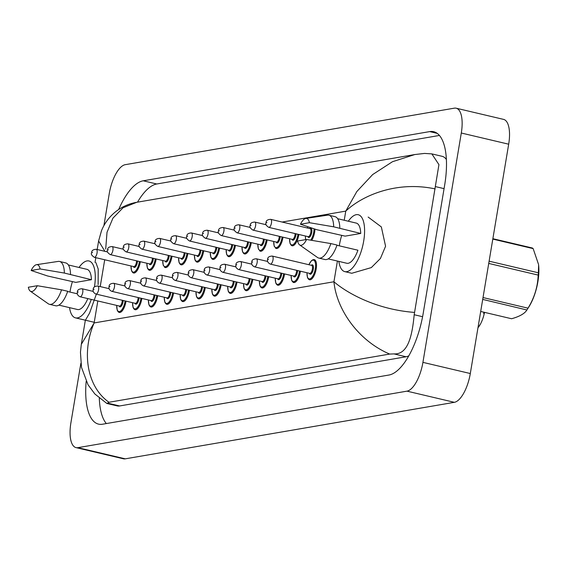 <?xml version="1.0" encoding="UTF-8"?>
<svg xmlns="http://www.w3.org/2000/svg" width="567" height="567" viewBox="0 0 567 567"><rect width="100%" height="100%" fill="white"/><g stroke="black" fill="none" stroke-linecap="round" stroke-linejoin="round"><path stroke-width="0.85" d="M478.534 327.06A18.569 7.314 -76.7 0 0 484.509 312.36M483.715 313.65L483.892 312.219M91.28 299.419A29.236 11.517 103.3 0 1 75.51 317.874A29.236 11.517 103.3 0 1 69.543 307.633M69.968 292.062A29.236 11.517 103.3 0 1 70.053 291.509A29.236 11.517 103.3 0 1 72.441 281.586M36.522 264.683L58.203 261.415A22.014 8.668 103.3 0 1 59.585 261.465A22.014 8.668 103.3 0 1 64.362 273.06L91.429 279.701L75.815 282.38L47.5 275.959L31.157 270.487A13.757 5.422 103.3 0 1 36.522 264.683A13.757 5.422 103.3 0 1 40.094 268.949L31.157 270.487M68.359 264.952L86.957 269.339A20.639 8.129 103.3 0 1 91.429 279.701M40.094 268.949L64.362 273.06M59.585 261.465L65.737 262.918A22.014 8.668 103.3 0 1 70.514 274.513M87.814 298.603A20.639 8.129 103.3 0 1 77.481 309.511L58.883 305.124M77.346 293.805L67.629 291.516M79.019 267.468A29.236 11.517 103.3 0 1 88.934 260.969A29.236 11.517 103.3 0 1 94.434 287.015M37.287 285.718A13.757 5.422 103.3 0 1 30.278 291.133A13.757 5.422 103.3 0 1 28.35 287.249L37.287 285.718L61.555 289.829A22.014 8.668 103.3 0 1 49.478 304.316A22.014 8.668 103.3 0 1 48.223 303.742L30.278 291.133M61.555 289.829L67.707 291.275A22.014 8.668 103.3 0 1 55.63 305.769L49.478 304.316M348.322 221.222A29.236 11.517 103.3 0 1 358.238 214.723A29.236 11.517 103.3 0 1 363.688 241.088A29.236 11.517 103.3 0 1 344.814 271.628A29.236 11.517 103.3 0 1 338.846 261.387M339.272 245.823A29.236 11.517 103.3 0 1 339.364 245.27A29.236 11.517 103.3 0 1 341.745 235.34M305.826 218.437L327.513 215.177A22.014 8.668 103.3 0 1 328.888 215.219A22.014 8.668 103.3 0 1 333.665 226.814L360.732 233.455L345.126 236.134L316.804 229.713L300.46 224.241A13.757 5.422 103.3 0 1 305.826 218.437A13.757 5.422 103.3 0 1 309.398 222.703L300.46 224.241M337.663 218.706L356.267 223.093A20.639 8.129 103.3 0 1 360.732 233.455M309.398 222.703L333.665 226.814M328.888 215.219L335.04 216.672A22.014 8.668 103.3 0 1 339.824 228.267M336.94 245.27L357.926 250.217A20.639 8.129 103.3 0 1 346.791 263.265L328.187 258.878M306.591 239.472A13.757 5.422 103.3 0 1 299.589 244.887A13.757 5.422 103.3 0 1 297.661 241.003L306.591 239.472L330.866 243.583A22.014 8.668 103.3 0 1 318.782 258.07A22.014 8.668 103.3 0 1 317.527 257.496L299.589 244.887M330.866 243.583L337.018 245.029A22.014 8.668 103.3 0 1 324.934 259.523L318.782 258.07M368.153 217.062L381.35 226.935L385.574 246.248L380.414 258.495L371.321 267.589L351.781 273.273M95.901 262.613L98.204 269.02L98.119 284.627M212.03 258.935A10.319 4.068 -76.7 0 0 212.838 259.388A10.319 4.068 -76.7 0 0 219.5 248.608A10.319 4.068 -76.7 0 0 219.514 248.537A10.319 4.068 103.3 0 1 212.852 259.317L211.845 258.786L210.818 257.198L210.258 252.343M196.175 261.656A10.319 4.068 -76.7 0 0 196.983 262.11A10.319 4.068 -76.7 0 0 203.645 251.33A10.319 4.068 -76.7 0 0 203.659 251.259A10.319 4.068 103.3 0 1 196.997 262.039L195.991 261.507L194.963 259.927L194.403 255.065M308.717 279.325A10.319 4.068 -76.7 0 0 309.525 279.779A10.319 4.068 -76.7 0 0 316.188 268.999A10.319 4.068 -76.7 0 0 316.195 268.928A10.319 4.068 103.3 0 1 309.539 279.708L309.993 279.822M292.863 282.054A10.319 4.068 -76.7 0 0 293.671 282.501A10.319 4.068 -76.7 0 0 300.333 271.721A10.319 4.068 -76.7 0 0 300.34 271.657A10.319 4.068 103.3 0 1 293.678 282.437L294.138 282.543M277.008 284.776A10.319 4.068 -76.7 0 0 277.816 285.222A10.319 4.068 -76.7 0 0 284.478 274.442A10.319 4.068 -76.7 0 0 284.485 274.378A10.319 4.068 103.3 0 1 277.823 285.158L278.284 285.265M261.146 287.497A10.319 4.068 -76.7 0 0 261.961 287.944A10.319 4.068 -76.7 0 0 268.623 277.164A10.319 4.068 -76.7 0 0 268.63 277.1A10.319 4.068 103.3 0 1 261.968 287.88L262.429 287.986M227.884 256.213A10.319 4.068 -76.7 0 0 228.699 256.66A10.319 4.068 -76.7 0 0 235.355 245.88A10.319 4.068 -76.7 0 0 235.369 245.816A10.319 4.068 103.3 0 1 228.707 256.596L227.7 256.064L226.672 254.477L226.113 249.622M243.739 253.492A10.319 4.068 -76.7 0 0 244.554 253.938A10.319 4.068 -76.7 0 0 251.209 243.158A10.319 4.068 -76.7 0 0 251.224 243.094A10.319 4.068 103.3 0 1 244.561 253.874L243.555 253.343L242.527 251.755L241.967 246.9M259.594 250.77A10.319 4.068 -76.7 0 0 260.409 251.216A10.319 4.068 -76.7 0 0 267.071 240.436A10.319 4.068 -76.7 0 0 267.078 240.373A10.319 4.068 103.3 0 1 260.416 251.153L258.382 249.033L257.822 244.179M275.449 248.048A10.319 4.068 -76.7 0 0 276.264 248.495A10.319 4.068 -76.7 0 0 282.926 237.715A10.319 4.068 -76.7 0 0 282.933 237.651A10.319 4.068 103.3 0 1 276.271 248.431L274.237 246.312L273.677 241.457M291.303 245.32A10.319 4.068 -76.7 0 0 292.118 245.773A10.319 4.068 -76.7 0 0 298.781 234.993A10.319 4.068 -76.7 0 0 298.788 234.922A10.319 4.068 103.3 0 1 292.125 245.702L291.119 245.171L290.091 243.59L289.531 238.735M314.635 232.272A10.319 4.068 -76.7 0 0 314.642 232.201A10.319 4.068 103.3 0 1 311.73 240.323A10.319 4.068 -76.7 0 0 314.635 232.272M166.018 303.834A10.319 4.068 -76.7 0 0 166.826 304.281A10.319 4.068 -76.7 0 0 173.488 293.5A10.319 4.068 -76.7 0 0 173.502 293.437A10.319 4.068 103.3 0 1 166.84 304.217L167.3 304.323M181.872 301.112A10.319 4.068 -76.7 0 0 182.687 301.559A10.319 4.068 -76.7 0 0 189.343 290.779A10.319 4.068 -76.7 0 0 189.357 290.715A10.319 4.068 103.3 0 1 182.694 301.488L183.155 301.601M148.611 269.828A10.319 4.068 -76.7 0 0 149.419 270.275A10.319 4.068 -76.7 0 0 156.081 259.495A10.319 4.068 -76.7 0 0 156.095 259.431A10.319 4.068 103.3 0 1 149.433 270.211L148.419 269.672L147.399 268.092L146.839 263.237M150.163 306.556A10.319 4.068 -76.7 0 0 150.971 307.002A10.319 4.068 -76.7 0 0 157.633 296.222A10.319 4.068 -76.7 0 0 157.647 296.158A10.319 4.068 103.3 0 1 150.985 306.938L151.446 307.045M134.308 309.277A10.319 4.068 -76.7 0 0 135.116 309.724A10.319 4.068 -76.7 0 0 141.778 298.944A10.319 4.068 -76.7 0 0 141.793 298.88A10.319 4.068 103.3 0 1 135.13 309.66L135.591 309.766M132.756 272.55A10.319 4.068 -76.7 0 0 133.564 272.996A10.319 4.068 -76.7 0 0 140.226 262.216A10.319 4.068 -76.7 0 0 140.24 262.152A10.319 4.068 103.3 0 1 133.578 272.933L132.565 272.401L131.544 270.813L130.984 265.958M164.465 267.107A10.319 4.068 -76.7 0 0 165.273 267.553A10.319 4.068 -76.7 0 0 171.936 256.773A10.319 4.068 -76.7 0 0 171.95 256.709A10.319 4.068 103.3 0 1 165.288 267.489L163.253 265.37L162.694 260.515M180.32 264.378A10.319 4.068 -76.7 0 0 181.128 264.832A10.319 4.068 -76.7 0 0 187.79 254.051A10.319 4.068 -76.7 0 0 187.805 253.981A10.319 4.068 103.3 0 1 181.142 264.761L180.136 264.229L179.108 262.649L178.548 257.794M197.727 298.384A10.319 4.068 -76.7 0 0 198.542 298.837A10.319 4.068 -76.7 0 0 205.204 288.057A10.319 4.068 -76.7 0 0 205.211 287.986A10.319 4.068 103.3 0 1 198.549 298.766L199.01 298.88M213.582 295.662A10.319 4.068 -76.7 0 0 214.397 296.116A10.319 4.068 -76.7 0 0 221.059 285.336A10.319 4.068 -76.7 0 0 221.066 285.265A10.319 4.068 103.3 0 1 214.404 296.045L214.865 296.151M229.437 292.941A10.319 4.068 -76.7 0 0 230.252 293.394A10.319 4.068 -76.7 0 0 236.914 282.614A10.319 4.068 -76.7 0 0 236.921 282.543A10.319 4.068 103.3 0 1 230.259 293.323L230.719 293.43M245.291 290.219A10.319 4.068 -76.7 0 0 246.106 290.665A10.319 4.068 -76.7 0 0 252.769 279.885A10.319 4.068 -76.7 0 0 252.776 279.822A10.319 4.068 103.3 0 1 246.113 290.602L246.574 290.708M118.453 311.999A10.319 4.068 -76.7 0 0 119.261 312.452A10.319 4.068 -76.7 0 0 125.924 301.672A10.319 4.068 -76.7 0 0 125.938 301.601A10.319 4.068 103.3 0 1 119.276 312.382L119.729 312.488M103.896 225.68L109.282 193.467A27.514 10.837 103.3 0 1 125.222 164.678L454.344 108.162A27.514 10.837 103.3 0 1 456.173 108.205L503.553 119.382A27.514 10.837 103.3 0 1 508.684 144.195L470.305 373.533A27.514 10.837 103.3 0 1 454.365 402.322L125.25 458.838A27.514 10.837 103.3 0 1 123.422 458.795L76.035 447.618A27.514 10.837 103.3 0 1 70.903 422.805L80.854 363.362M456.173 108.205A27.514 10.837 103.3 0 1 461.297 133.018L422.925 362.363A27.514 10.837 103.3 0 1 406.986 391.152L77.863 447.668A27.514 10.837 103.3 0 1 76.035 447.618M86.177 381.329A59.159 23.304 -76.7 0 0 98.566 424.13A59.159 23.304 -76.7 0 0 102.492 424.222L388.976 375.028A59.159 23.304 -76.7 0 0 423.237 313.133L444.67 185.048A59.159 23.304 -76.7 0 0 433.642 131.693A59.159 23.304 -76.7 0 0 429.708 131.601L143.231 180.795A59.159 23.304 -76.7 0 0 118.666 209.499M99.31 398.24A59.159 23.304 -76.7 0 0 106.334 423.563M439.411 135.456L156.768 183.992A59.159 23.304 -76.7 0 0 137.512 202.164M446.378 159.49A37.146 14.636 -76.7 0 0 442.125 156.315L431.841 153.891L438.936 164.636L414.193 314.728C412.315 334.332 408.502 354.744 393.966 353.9L389.664 354.07C357.571 340.398 336.486 308.753 333.935 281.764C346.274 292.48 375.46 309.447 414.463 312.41M85.355 320.199L81.315 344.346L94.136 322.942C81.343 352.433 87.056 386.963 108.992 402.265L106.872 403.47L117.156 405.894A37.146 14.636 -76.7 0 0 119.623 405.958L406.107 356.763A37.146 14.636 -76.7 0 0 408.864 355.757M435.13 188.91C397.02 180.753 362.653 195.154 345.764 211.115L356.849 191.518L372.647 174.572L392.449 161.73L414.789 154.55L424.555 153.423L431.841 153.891M108.992 402.265L389.664 354.07M106.872 403.47L94.852 393.973L88.041 384.795L81.499 367.373L80.45 352.199L81.315 344.339M414.789 154.55L136.704 202.299L123.096 207.728L112.918 218.167L107.014 232.314L105.696 249.076M96.411 294.004L89.579 313.09L85.419 320.213M104.909 251.33L98.608 241.003L97.184 249.508M489.108 261.174L538.366 272.791L538.622 265.051A32.333 12.736 103.3 0 1 538.65 275.746A32.333 12.736 103.3 0 1 528.678 307.215L526.892 309.979L482.708 299.404M538.366 272.791A37.146 14.636 103.3 0 1 538.281 273.932A37.146 14.636 103.3 0 1 538.168 275.087L488.733 263.428M483.02 297.555L528.005 308.165C534.355 297.888 537.743 286.859 538.168 275.087M528.005 308.165A37.146 14.636 103.3 0 1 526.977 309.844C524.844 313.508 519.712 316.478 511.59 318.746L480.696 311.46M492.872 238.7L532.328 248.006A37.146 14.636 103.3 0 1 533.15 248.615L492.801 239.104M538.558 264.498L533.15 248.615M126.009 301.148A10.319 4.068 103.3 0 1 125.938 301.601M116.745 305.422A9.632 3.792 -76.7 0 0 120.027 311.396A9.632 3.792 -76.7 0 0 125.038 301.509A9.632 3.792 -76.7 0 0 125.123 300.935M123.174 300.482A4.812 1.899 103.3 0 1 123.032 301.85A4.812 1.899 103.3 0 1 121.154 306.315A4.812 1.899 103.3 0 1 119.127 305.989M80.082 296.775C77.792 295.669 76.885 294.153 77.353 292.239C77.247 290.063 78.792 288.901 81.974 288.745A4.125 1.623 103.3 0 1 82.747 292.466A4.125 1.623 103.3 0 1 80.082 296.775L119.467 306.067A4.125 1.623 -76.7 0 0 122.132 301.757A4.125 1.623 -76.7 0 0 122.259 300.262M78.239 291.984L77.665 292.083L78.239 291.984M131.048 265.973A9.632 3.792 -76.7 0 0 134.329 271.947A9.632 3.792 -76.7 0 0 139.333 262.053A9.632 3.792 -76.7 0 0 139.425 261.486M137.476 261.026A4.812 1.899 103.3 0 1 137.334 262.401A4.812 1.899 103.3 0 1 135.456 266.866A4.812 1.899 103.3 0 1 133.429 266.533M107.574 251.954L96.277 249.289A4.125 1.623 103.3 0 1 97.049 253.017A4.125 1.623 103.3 0 1 94.384 257.326L133.769 266.618A4.125 1.623 -76.7 0 0 136.434 262.301A4.125 1.623 -76.7 0 0 136.562 260.813M91.967 252.634L92.541 252.535L91.967 252.634M140.311 261.699A10.319 4.068 103.3 0 1 140.24 262.152M141.863 298.426A10.319 4.068 103.3 0 1 141.793 298.88M132.6 302.7A9.632 3.792 -76.7 0 0 135.882 308.675A9.632 3.792 -76.7 0 0 140.892 298.781A9.632 3.792 -76.7 0 0 140.977 298.214M139.028 297.753A4.812 1.899 103.3 0 1 138.887 299.128A4.812 1.899 103.3 0 1 137.008 303.593A4.812 1.899 103.3 0 1 134.989 303.267M95.936 294.053C93.647 292.948 92.74 291.431 93.208 289.517C93.101 287.341 94.646 286.172 97.829 286.023A4.125 1.623 103.3 0 1 98.601 289.744A4.125 1.623 103.3 0 1 95.936 294.053L135.322 303.345A4.125 1.623 -76.7 0 0 137.987 299.029A4.125 1.623 -76.7 0 0 138.114 297.54M94.094 289.262L93.52 289.361L94.094 289.262M157.718 295.705A10.319 4.068 103.3 0 1 157.647 296.158M148.455 299.978A9.632 3.792 -76.7 0 0 151.736 305.953A9.632 3.792 -76.7 0 0 156.747 296.059A9.632 3.792 -76.7 0 0 156.832 295.492M154.883 295.031A4.812 1.899 103.3 0 1 154.741 296.406A4.812 1.899 103.3 0 1 152.863 300.871A4.812 1.899 103.3 0 1 150.843 300.538M111.791 291.332C109.502 290.219 108.595 288.709 109.062 286.796C108.956 284.62 110.501 283.45 113.691 283.294A4.125 1.623 103.3 0 1 114.456 287.022A4.125 1.623 103.3 0 1 111.791 291.332L151.176 300.623A4.125 1.623 -76.7 0 0 153.841 296.307A4.125 1.623 -76.7 0 0 153.969 294.819M109.948 286.541L109.374 286.64L109.948 286.541M173.573 292.976A10.319 4.068 103.3 0 1 173.502 293.437M164.31 297.257A9.632 3.792 -76.7 0 0 167.591 303.232A9.632 3.792 -76.7 0 0 172.602 293.337A9.632 3.792 -76.7 0 0 172.687 292.77M170.738 292.31A4.812 1.899 103.3 0 1 170.596 293.685A4.812 1.899 103.3 0 1 168.718 298.143A4.812 1.899 103.3 0 1 166.698 297.817M127.646 288.61C125.357 287.497 124.449 285.988 124.917 284.074C124.811 281.898 126.356 280.729 129.545 280.573A4.125 1.623 103.3 0 1 130.311 284.294A4.125 1.623 103.3 0 1 127.646 288.61L167.031 297.902A4.125 1.623 -76.7 0 0 169.696 293.586A4.125 1.623 -76.7 0 0 169.824 292.097M125.803 283.819L125.229 283.918L125.803 283.819M189.428 290.254A10.319 4.068 103.3 0 1 189.357 290.715M180.164 294.535A9.632 3.792 -76.7 0 0 183.446 300.51A9.632 3.792 -76.7 0 0 188.457 290.616A9.632 3.792 -76.7 0 0 188.542 290.049M186.593 289.588A4.812 1.899 103.3 0 1 186.451 290.963A4.812 1.899 103.3 0 1 184.573 295.421A4.812 1.899 103.3 0 1 182.553 295.095M143.501 285.888C141.211 284.776 140.304 283.266 140.772 281.352C140.666 279.177 142.211 278.007 145.4 277.851A4.125 1.623 103.3 0 1 146.166 281.572A4.125 1.623 103.3 0 1 143.501 285.888L182.886 295.173A4.125 1.623 -76.7 0 0 185.551 290.864A4.125 1.623 -76.7 0 0 185.678 289.368M141.658 281.097L141.084 281.189L141.658 281.097M146.903 263.251A9.632 3.792 -76.7 0 0 150.184 269.226A9.632 3.792 -76.7 0 0 155.195 259.332A9.632 3.792 -76.7 0 0 155.28 258.765M153.331 258.304A4.812 1.899 103.3 0 1 153.189 259.679A4.812 1.899 103.3 0 1 151.311 264.137A4.812 1.899 103.3 0 1 149.284 263.811M123.429 249.232L112.131 246.567A4.125 1.623 103.3 0 1 112.904 250.288A4.125 1.623 103.3 0 1 110.239 254.604L149.624 263.896A4.125 1.623 -76.7 0 0 152.289 259.58A4.125 1.623 -76.7 0 0 152.417 258.091M107.822 249.912L108.396 249.813L107.822 249.912M156.166 258.97A10.319 4.068 103.3 0 1 156.095 259.431M162.757 260.529A9.632 3.792 -76.7 0 0 166.039 266.504A9.632 3.792 -76.7 0 0 171.05 256.61A9.632 3.792 -76.7 0 0 171.135 256.043M169.186 255.582A4.812 1.899 103.3 0 1 169.044 256.957A4.812 1.899 103.3 0 1 167.166 261.415A4.812 1.899 103.3 0 1 165.139 261.089M139.284 246.51L127.986 243.845A4.125 1.623 103.3 0 1 128.759 247.566A4.125 1.623 103.3 0 1 126.094 251.883L165.479 261.167A4.125 1.623 -76.7 0 0 168.144 256.858A4.125 1.623 -76.7 0 0 168.271 255.363M123.677 247.184L124.251 247.092L123.677 247.184M172.021 256.249A10.319 4.068 103.3 0 1 171.95 256.709M178.612 257.808A9.632 3.792 -76.7 0 0 181.894 263.775A9.632 3.792 -76.7 0 0 186.904 253.888A9.632 3.792 -76.7 0 0 186.99 253.321M185.04 252.861A4.812 1.899 103.3 0 1 184.899 254.229A4.812 1.899 103.3 0 1 183.021 258.694A4.812 1.899 103.3 0 1 180.993 258.368M155.138 243.789L143.841 241.124A4.125 1.623 103.3 0 1 144.613 244.845A4.125 1.623 103.3 0 1 141.948 249.161L181.334 258.446A4.125 1.623 -76.7 0 0 183.999 254.136A4.125 1.623 -76.7 0 0 184.126 252.641M139.532 244.462L140.106 244.363L139.532 244.462M187.875 253.527A10.319 4.068 103.3 0 1 187.805 253.981M104.711 259.764L100.224 286.583M97.815 300.957L94.136 322.942L333.935 281.764L337.408 261.047M282.125 222.044L345.764 211.115L344.233 220.251M406.986 391.152L454.365 402.322M422.925 362.363L470.305 373.533M461.297 133.018L508.684 144.195M77.863 447.668L125.25 458.838M156.768 183.992L143.231 180.795M437.2 133.365L429.708 131.601M444.067 188.641L435.626 186.649M422.592 316.712L414.193 314.728M406.107 356.763L393.966 353.9M119.623 405.958L107.489 403.094M205.282 287.533A10.319 4.068 103.3 0 1 205.211 287.986M196.019 291.814A9.632 3.792 -76.7 0 0 199.3 297.781A9.632 3.792 -76.7 0 0 204.311 287.894A9.632 3.792 -76.7 0 0 204.396 287.327M202.447 286.867A4.812 1.899 103.3 0 1 202.306 288.234A4.812 1.899 103.3 0 1 200.427 292.7A4.812 1.899 103.3 0 1 198.407 292.374M159.355 283.167C157.073 282.054 156.159 280.545 156.627 278.631C156.52 276.448 158.065 275.286 161.255 275.13A4.125 1.623 103.3 0 1 162.02 278.851A4.125 1.623 103.3 0 1 159.355 283.167L198.741 292.452A4.125 1.623 -76.7 0 0 201.405 288.142A4.125 1.623 -76.7 0 0 201.533 286.647M157.513 278.369L156.939 278.468L157.513 278.369M221.137 284.811A10.319 4.068 103.3 0 1 221.066 285.265M211.874 289.092A9.632 3.792 -76.7 0 0 215.155 295.06A9.632 3.792 -76.7 0 0 220.166 285.173A9.632 3.792 -76.7 0 0 220.251 284.606M218.302 284.145A4.812 1.899 103.3 0 1 218.16 285.513A4.812 1.899 103.3 0 1 216.282 289.978A4.812 1.899 103.3 0 1 214.262 289.652M175.21 280.438C172.928 279.333 172.014 277.823 172.481 275.902C172.375 273.726 173.92 272.564 177.11 272.408A4.125 1.623 103.3 0 1 177.875 276.129A4.125 1.623 103.3 0 1 175.21 280.438L214.595 289.73A4.125 1.623 -76.7 0 0 217.26 285.421A4.125 1.623 -76.7 0 0 217.388 283.925M173.367 275.647L172.8 275.746L173.367 275.647M236.992 282.09A10.319 4.068 103.3 0 1 236.921 282.543M227.728 286.363A9.632 3.792 -76.7 0 0 231.01 292.338A9.632 3.792 -76.7 0 0 236.021 282.451A9.632 3.792 -76.7 0 0 236.106 281.877M234.157 281.423A4.812 1.899 103.3 0 1 234.015 282.791A4.812 1.899 103.3 0 1 232.137 287.256A4.812 1.899 103.3 0 1 230.117 286.93M191.065 277.717C188.783 276.611 187.868 275.094 188.336 273.181C188.23 271.005 189.775 269.842 192.964 269.686A4.125 1.623 103.3 0 1 193.73 273.407A4.125 1.623 103.3 0 1 191.065 277.717L230.45 287.008A4.125 1.623 -76.7 0 0 233.115 282.699A4.125 1.623 -76.7 0 0 233.243 281.204M189.222 272.925L188.655 273.025L189.222 272.925M194.467 255.086A9.632 3.792 -76.7 0 0 197.748 261.054A9.632 3.792 -76.7 0 0 202.759 251.167A9.632 3.792 -76.7 0 0 202.844 250.6M200.895 250.139A4.812 1.899 103.3 0 1 200.753 251.507A4.812 1.899 103.3 0 1 198.875 255.972A4.812 1.899 103.3 0 1 196.855 255.646M170.993 241.067L159.696 238.402A4.125 1.623 103.3 0 1 160.468 242.123A4.125 1.623 103.3 0 1 157.803 246.432L197.188 255.724A4.125 1.623 -76.7 0 0 199.853 251.415A4.125 1.623 -76.7 0 0 199.981 249.919M155.386 241.74L155.96 241.641L155.386 241.74M203.73 250.805A10.319 4.068 103.3 0 1 203.659 251.259M210.322 252.358A9.632 3.792 -76.7 0 0 213.603 258.332A9.632 3.792 -76.7 0 0 218.614 248.445A9.632 3.792 -76.7 0 0 218.699 247.871M216.75 247.418A4.812 1.899 103.3 0 1 216.608 248.785A4.812 1.899 103.3 0 1 214.73 253.251A4.812 1.899 103.3 0 1 212.71 252.925M186.848 238.346L175.557 235.681A4.125 1.623 103.3 0 1 176.323 239.402A4.125 1.623 103.3 0 1 173.658 243.711L213.043 253.002A4.125 1.623 -76.7 0 0 215.708 248.693A4.125 1.623 -76.7 0 0 215.836 247.198M171.241 239.019L171.815 238.92L171.241 239.019M219.585 248.084A10.319 4.068 103.3 0 1 219.514 248.537M226.176 249.636A9.632 3.792 -76.7 0 0 229.458 255.611A9.632 3.792 -76.7 0 0 234.469 245.717A9.632 3.792 -76.7 0 0 234.554 245.15M232.605 244.689A4.812 1.899 103.3 0 1 232.463 246.064A4.812 1.899 103.3 0 1 230.585 250.529A4.812 1.899 103.3 0 1 228.565 250.203M202.702 235.624L191.412 232.959A4.125 1.623 103.3 0 1 192.178 236.68A4.125 1.623 103.3 0 1 189.513 240.989L228.898 250.281A4.125 1.623 -76.7 0 0 231.563 245.965A4.125 1.623 -76.7 0 0 231.69 244.476M187.096 236.297L187.67 236.198L187.096 236.297M235.44 245.362A10.319 4.068 103.3 0 1 235.369 245.816M252.847 279.368A10.319 4.068 103.3 0 1 252.776 279.822M243.583 283.642A9.632 3.792 -76.7 0 0 246.865 289.617A9.632 3.792 -76.7 0 0 251.876 279.722A9.632 3.792 -76.7 0 0 251.961 279.155M250.012 278.695A4.812 1.899 103.3 0 1 249.87 280.07A4.812 1.899 103.3 0 1 247.992 284.535A4.812 1.899 103.3 0 1 245.972 284.209M206.92 274.995C204.637 273.889 203.723 272.373 204.191 270.459C204.085 268.283 205.63 267.114 208.819 266.965A4.125 1.623 103.3 0 1 209.584 270.686A4.125 1.623 103.3 0 1 206.92 274.995L246.305 284.287A4.125 1.623 -76.7 0 0 248.97 279.97A4.125 1.623 -76.7 0 0 249.097 278.482M205.077 270.204L204.51 270.303L205.077 270.204M268.701 276.646A10.319 4.068 103.3 0 1 268.63 277.1M259.438 280.92A9.632 3.792 -76.7 0 0 262.719 286.895A9.632 3.792 -76.7 0 0 267.73 277.001A9.632 3.792 -76.7 0 0 267.815 276.434M265.873 275.973A4.812 1.899 103.3 0 1 265.725 277.348A4.812 1.899 103.3 0 1 263.846 281.813A4.812 1.899 103.3 0 1 261.826 281.48M222.781 272.273C220.492 271.161 219.578 269.651 220.046 267.737C219.939 265.562 221.484 264.392 224.674 264.236A4.125 1.623 103.3 0 1 225.439 267.964A4.125 1.623 103.3 0 1 222.781 272.273L262.16 281.565A4.125 1.623 -76.7 0 0 264.824 277.249A4.125 1.623 -76.7 0 0 264.952 275.76M220.932 267.482L220.365 267.581L220.932 267.482M284.556 273.918A10.319 4.068 103.3 0 1 284.485 274.378M275.293 278.199A9.632 3.792 -76.7 0 0 278.574 284.173A9.632 3.792 -76.7 0 0 283.585 274.279A9.632 3.792 -76.7 0 0 283.677 273.712M281.728 273.251A4.812 1.899 103.3 0 1 281.579 274.626A4.812 1.899 103.3 0 1 279.701 279.084A4.812 1.899 103.3 0 1 277.681 278.758M238.636 269.552C236.347 268.439 235.433 266.929 235.9 265.016C235.801 262.84 237.339 261.671 240.528 261.515A4.125 1.623 103.3 0 1 241.301 265.236A4.125 1.623 103.3 0 1 238.636 269.552L278.014 278.844A4.125 1.623 -76.7 0 0 280.679 274.527A4.125 1.623 -76.7 0 0 280.807 273.039M236.786 264.761L236.219 264.86L236.786 264.761M300.418 271.196A10.319 4.068 103.3 0 1 300.34 271.657M291.147 275.477A9.632 3.792 -76.7 0 0 294.429 281.452A9.632 3.792 -76.7 0 0 299.44 271.558A9.632 3.792 -76.7 0 0 299.532 270.991M297.583 270.53A4.812 1.899 103.3 0 1 297.441 271.905A4.812 1.899 103.3 0 1 295.563 276.363A4.812 1.899 103.3 0 1 293.536 276.037M254.491 266.83C252.202 265.717 251.287 264.208 251.755 262.294C251.656 260.118 253.194 258.949 256.383 258.793A4.125 1.623 103.3 0 1 257.156 262.514A4.125 1.623 103.3 0 1 254.491 266.83L293.869 276.115A4.125 1.623 -76.7 0 0 296.534 271.806A4.125 1.623 -76.7 0 0 296.661 270.317M252.648 262.039L252.074 262.131L252.648 262.039M308.838 264.704L311.51 260.607L313.133 259.651L314.274 259.622A10.319 4.068 103.3 0 1 316.195 268.928M307.009 272.755A9.632 3.792 -76.7 0 0 310.284 278.723A9.632 3.792 -76.7 0 0 315.295 268.836A9.632 3.792 -76.7 0 0 313.99 260.359A9.632 3.792 -76.7 0 0 308.902 264.718M311.283 265.285A4.812 1.899 103.3 0 1 313.296 269.176A4.812 1.899 103.3 0 1 311.418 273.641A4.812 1.899 103.3 0 1 309.391 273.315M309.724 273.393A4.125 1.623 -76.7 0 0 312.389 269.084A4.125 1.623 -76.7 0 0 311.623 265.363L272.238 256.071A4.125 1.623 103.3 0 1 273.01 259.792A4.125 1.623 103.3 0 1 270.346 264.109L309.724 273.393M268.503 259.31L267.929 259.41L268.503 259.31M242.031 246.914A9.632 3.792 -76.7 0 0 245.313 252.889A9.632 3.792 -76.7 0 0 250.323 242.995A9.632 3.792 -76.7 0 0 250.408 242.428M248.459 241.967A4.812 1.899 103.3 0 1 248.318 243.342A4.812 1.899 103.3 0 1 246.439 247.807A4.812 1.899 103.3 0 1 244.42 247.481M218.557 232.895L207.267 230.23A4.125 1.623 103.3 0 1 208.032 233.958A4.125 1.623 103.3 0 1 205.367 238.268L244.753 247.559A4.125 1.623 -76.7 0 0 247.418 243.243A4.125 1.623 -76.7 0 0 247.545 241.755M202.951 233.576L203.525 233.476L202.951 233.576M251.294 242.641A10.319 4.068 103.3 0 1 251.224 243.094M257.886 244.193A9.632 3.792 -76.7 0 0 261.167 250.167A9.632 3.792 -76.7 0 0 266.178 240.273A9.632 3.792 -76.7 0 0 266.263 239.706M264.314 239.246A4.812 1.899 103.3 0 1 264.172 240.621A4.812 1.899 103.3 0 1 262.294 245.079A4.812 1.899 103.3 0 1 260.274 244.753M234.412 230.174L223.122 227.509A4.125 1.623 103.3 0 1 223.887 231.23A4.125 1.623 103.3 0 1 221.222 235.546L260.607 244.838A4.125 1.623 -76.7 0 0 263.272 240.521A4.125 1.623 -76.7 0 0 263.4 239.033M218.805 230.854L219.379 230.755L218.805 230.854M267.149 239.912A10.319 4.068 103.3 0 1 267.078 240.373M273.741 241.471A9.632 3.792 -76.7 0 0 277.022 247.446A9.632 3.792 -76.7 0 0 282.033 237.552A9.632 3.792 -76.7 0 0 282.118 236.985M280.169 236.524A4.812 1.899 103.3 0 1 280.027 237.899A4.812 1.899 103.3 0 1 278.149 242.357A4.812 1.899 103.3 0 1 276.129 242.031M250.274 227.452L238.976 224.787A4.125 1.623 103.3 0 1 239.742 228.508A4.125 1.623 103.3 0 1 237.077 232.824L276.462 242.109A4.125 1.623 -76.7 0 0 279.127 237.8A4.125 1.623 -76.7 0 0 279.255 236.311M234.667 228.132L235.234 228.033L234.667 228.132M283.004 237.19A10.319 4.068 103.3 0 1 282.933 237.651M289.595 238.75A9.632 3.792 -76.7 0 0 292.877 244.717A9.632 3.792 -76.7 0 0 297.888 234.83A9.632 3.792 -76.7 0 0 297.973 234.263M296.024 233.802A4.812 1.899 103.3 0 1 295.882 235.17A4.812 1.899 103.3 0 1 294.004 239.635A4.812 1.899 103.3 0 1 291.984 239.309M266.129 224.73L254.831 222.066A4.125 1.623 103.3 0 1 255.597 225.786A4.125 1.623 103.3 0 1 252.932 230.103L292.317 239.387A4.125 1.623 -76.7 0 0 294.982 235.078A4.125 1.623 -76.7 0 0 295.109 233.583M250.522 225.404L251.089 225.305L250.522 225.404M298.859 234.469A10.319 4.068 103.3 0 1 298.788 234.922M305.45 236.028A9.632 3.792 -76.7 0 0 305.712 239.621M310.702 240.153A9.632 3.792 -76.7 0 0 313.742 232.109A9.632 3.792 -76.7 0 0 314.04 228.806M309.731 228.551A4.812 1.899 103.3 0 1 311.737 232.449A4.812 1.899 103.3 0 1 309.858 236.914A4.812 1.899 103.3 0 1 307.838 236.588M268.786 227.374L308.172 236.666A4.125 1.623 -76.7 0 0 310.836 232.357A4.125 1.623 -76.7 0 0 310.071 228.636L270.686 219.344A4.125 1.623 103.3 0 1 271.451 223.065A4.125 1.623 103.3 0 1 268.786 227.374C266.079 225.567 265.172 224.057 266.058 222.845C265.951 220.662 267.496 219.5 270.686 219.344M266.377 222.682L266.944 222.583L266.377 222.682M314.954 229.103A10.319 4.068 103.3 0 1 314.642 232.201M307.938 226.779A9.632 3.792 -76.7 0 0 307.349 227.991M480.284 324.303L477.953 327.839M81.974 288.745L93.271 291.41M116.682 305.407L117.234 310.248L118.014 311.595L119.276 312.382M94.384 257.326C91.677 255.511 90.763 254.002 91.656 252.79C91.549 250.614 93.087 249.445 96.277 249.289M133.578 272.933L134.032 273.039M97.829 286.023L109.126 288.681M132.536 302.686L133.089 307.527L133.869 308.873L135.13 309.66M113.691 283.294L124.981 285.959M148.391 299.964L148.944 304.805L149.723 306.152L150.985 306.938M129.545 280.573L140.836 283.238M164.246 297.243L164.799 302.083L165.578 303.43L166.84 304.217M145.4 277.851L156.69 280.516M180.1 294.521L180.653 299.355L181.433 300.708L182.694 301.488M110.239 254.604C107.532 252.79 106.617 251.28 107.51 250.068C107.404 247.892 108.942 246.723 112.131 246.567M149.433 270.211L149.886 270.317M126.094 251.883C123.386 250.068 122.472 248.559 123.365 247.347C123.259 245.171 124.804 244.001 127.986 243.845M165.288 267.489L165.741 267.596M141.948 249.161C139.241 247.347 138.327 245.837 139.22 244.625C139.113 242.442 140.659 241.28 143.841 241.124M181.142 264.761L181.596 264.874M75.51 317.874L94.25 322.297M344.814 271.628L351.795 273.28M95.816 257.666L95.022 262.408M98.608 241.003L101.5 230.712C104.385 223.518 108.942 217.31 115.165 212.108C121.473 206.983 128.652 203.716 136.704 202.299L136.704 202.299M161.255 275.13L172.545 277.795M195.955 291.799L196.508 296.633L197.288 297.98L198.549 298.766M177.11 272.408L188.407 275.073M211.81 289.071L212.363 293.912L213.142 295.258L214.404 296.045M192.964 269.686L204.262 272.351M227.665 286.349L228.218 291.19L228.997 292.537L230.259 293.323M157.803 246.432C155.096 244.625 154.181 243.115 155.075 241.903C154.968 239.721 156.513 238.558 159.696 238.402M196.997 262.039L197.458 262.145M173.658 243.711C170.95 241.903 170.036 240.387 170.929 239.175C170.823 236.999 172.368 235.837 175.557 235.681M212.852 259.317L213.312 259.424M189.513 240.989C186.805 239.182 185.891 237.665 186.784 236.453C186.678 234.277 188.223 233.108 191.412 232.959M228.707 256.596L229.167 256.702M208.819 266.965L220.116 269.63M243.519 283.628L244.072 288.468L244.852 289.815L246.113 290.602M224.674 264.236L235.971 266.901M259.374 280.906L259.927 285.747L260.707 287.093L261.968 287.88M240.528 261.515L251.826 264.179M275.229 278.184L275.782 283.025L276.561 284.372L277.823 285.158M256.383 258.793L267.681 261.458M291.084 275.463L291.636 280.296L292.416 281.65L293.678 282.437M272.238 256.071C269.049 256.227 267.511 257.39 267.61 259.573C267.142 261.486 268.056 262.996 270.346 264.109M306.938 272.741L307.491 277.575L308.271 278.921L309.539 279.708M205.367 238.268C202.66 236.453 201.746 234.944 202.639 233.732C202.532 231.556 204.077 230.386 207.267 230.23M244.561 253.874L245.022 253.981M221.222 235.546C218.515 233.732 217.608 232.222 218.493 231.01C218.387 228.834 219.932 227.665 223.122 227.509M260.416 251.153L260.877 251.259M237.077 232.824C234.369 231.01 233.462 229.5 234.348 228.288C234.242 226.113 235.787 224.943 238.976 224.787M276.271 248.431L276.731 248.537M252.932 230.103C250.224 228.288 249.317 226.779 250.203 225.567C250.097 223.384 251.642 222.221 254.831 222.066M292.125 245.702L292.586 245.816M305.599 239.643L305.386 236.007M307.867 226.757L307.279 227.977"/></g></svg>
